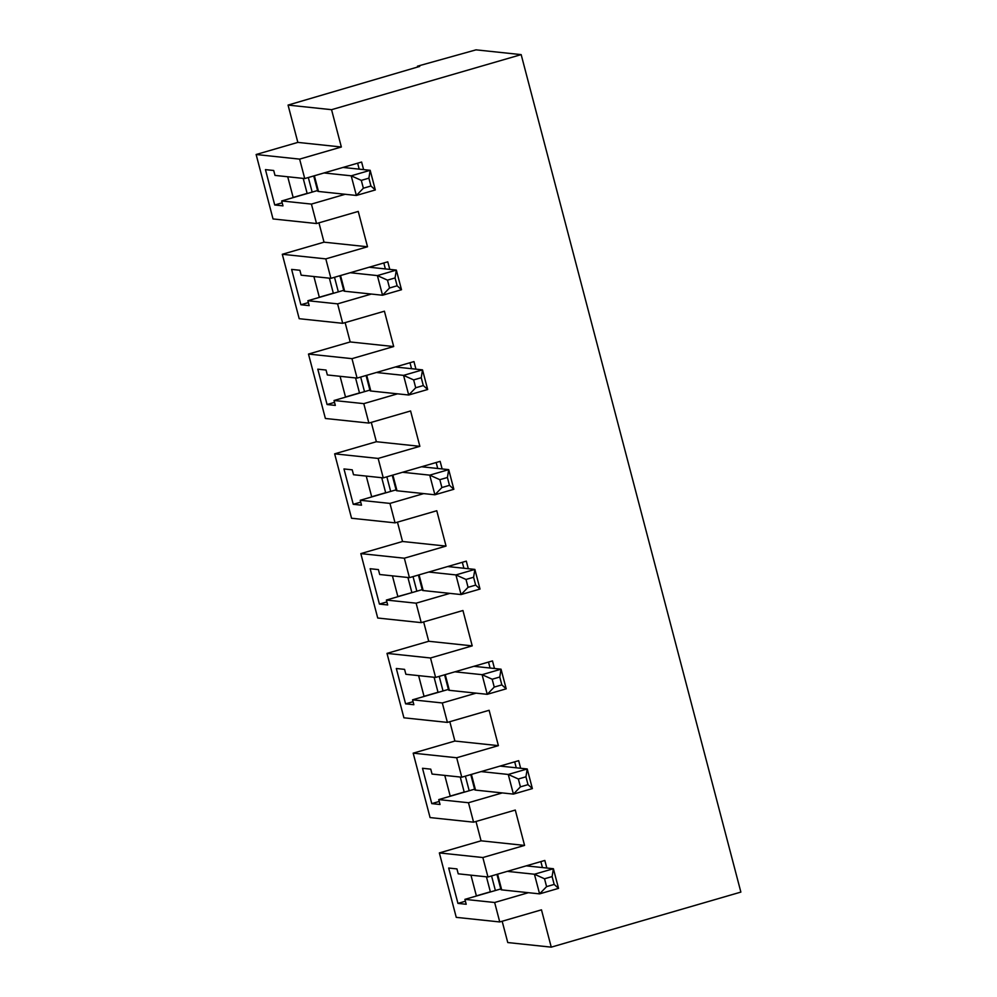 <?xml version="1.0" encoding="UTF-8"?>
<svg xmlns="http://www.w3.org/2000/svg" width="997" height="997" viewBox="0 0 997 997"><rect width="100%" height="100%" fill="white"/><g stroke="black" fill="none" stroke-linecap="round" stroke-linejoin="round"><path stroke-width="1.5" d="M345.124 322.604L350.196 341.946L308.484 354.06L325.383 418.478L368.878 423.077L410.59 410.963L419.862 446.32L376.368 441.721L371.295 422.379M521.169 54.623L476.018 49.85L417.481 66.188L419.687 66.425L288.058 105.084L331.552 109.682L521.169 54.623L740.871 892.091L551.254 947.15L507.76 942.551L502.164 921.24M386.886 601.914L379.421 604.082L387.683 604.955L386.387 600.044L416.123 603.185L449.909 593.377M412.26 592.53L397.853 596.542M413.032 576.602L416.858 591.196M407.91 577.487L411.836 592.48M371.383 294.053L337.597 303.861L342.706 323.315L299.2 318.704L282.301 254.285L325.807 258.884L367.519 246.77L358.247 211.426L316.523 223.54L311.425 204.086L345.199 194.278M318.94 222.83L324.025 242.171L282.301 254.285M316.523 223.54L273.028 218.941L256.129 154.51L299.623 159.121L341.348 147.008L331.552 109.682M288.058 105.084L297.841 142.397L256.129 154.51M500.768 888.95L464.914 899.356L494.649 902.497L499.746 921.951L456.252 917.352L439.353 852.921L482.847 857.532L524.572 845.419L481.065 840.807L439.353 852.921M481.065 840.807L475.993 821.466M524.572 845.419L515.287 810.062L473.575 822.176L430.081 817.577L413.182 753.159L456.676 757.757L498.388 745.644L454.894 741.045L413.182 753.159M454.894 741.045L449.821 721.703M413.057 701.689L405.592 703.845L413.855 704.717L412.571 699.807L442.307 702.96L447.404 722.401L403.91 717.803L386.998 653.384L430.505 657.983L472.217 645.869L428.722 641.27L386.998 653.384M428.722 641.27L423.65 621.929M416.123 603.185L421.233 622.627L377.726 618.028L360.827 553.609L404.333 558.208L446.045 546.094L402.539 541.496L360.827 553.609M402.539 541.496L397.467 522.154M446.045 546.094L436.773 510.738L395.049 522.852L351.555 518.253L334.656 453.834L378.15 458.433L419.862 446.32M376.368 441.721L334.656 453.834M460.253 777.037L464.191 792.029L450.208 796.092M486.436 876.812L490.362 891.804L476.379 895.867M381.726 477.713L385.665 492.705L371.682 496.768M434.081 677.262L438.019 692.254L424.024 696.317M355.555 377.95L359.493 392.93L345.498 396.993M329.384 278.175L333.31 293.168L319.327 297.231M303.2 178.401L307.138 193.393L293.155 197.456M526.229 865.857L553.397 868.723L558.544 888.364L554.17 884.426L552.114 876.575L553.397 868.723L534.429 874.232L544.536 878.781L546.593 886.632L554.17 884.426M497.59 874.17L501.703 889.872A20.401 2.031 165.3 0 1 500.93 889.536L496.942 874.357M422.242 589.626L386.387 600.044M481.09 771.591L508.258 774.457L518.353 779.006L520.422 786.857L527.999 784.651L525.942 776.8L527.226 768.961L532.373 788.59L513.418 794.098L508.258 774.457L527.226 768.961L503.659 766.469L503.311 765.135M520.422 786.857L513.418 794.098L475.532 790.098A20.401 2.031 165.3 0 1 474.746 789.774L470.771 774.582M532.373 788.59L527.999 784.651M525.942 776.8L518.353 779.006M404.333 558.208L409.431 577.649L379.695 574.509L378.411 569.599L370.149 568.726L379.421 604.082M436.163 462.521L437.72 468.478M442.132 468.939L440.138 461.362L383.259 477.875L378.15 458.433M453.847 489.278L434.891 494.786L429.732 475.145L448.7 469.637L453.847 489.278L449.473 485.34L447.416 477.488L448.7 469.637L425.133 467.144L424.784 465.823M392.88 475.083L397.005 490.773L434.891 494.786L441.895 487.545L449.473 485.34M397.005 490.773A20.401 2.031 165.3 0 1 396.233 490.449L392.245 475.27M507.274 871.366L534.429 874.232L539.589 893.873L558.544 888.364M473.874 666.308L477.476 666.694L477.127 665.36M439.203 676.377L443.029 690.971M488.505 662.058L490.075 668.027M383.259 477.875L353.524 474.734L352.228 469.824L343.977 468.951L353.25 504.308L361.512 505.18L360.216 500.27L389.952 503.41L423.725 493.602M499.746 921.951L541.471 909.837L551.254 947.15M419.064 574.858L423.177 590.548A20.401 2.031 165.3 0 1 422.404 590.224L418.416 575.045M447.703 566.533L474.871 569.412L480.018 589.053L475.656 585.114L473.587 577.251L474.871 569.412L455.916 574.92L466.01 579.456L468.067 587.32L475.656 585.114M450.245 796.242L444.774 775.404M520.646 768.263L518.664 760.674L461.773 777.199L432.05 774.058L430.754 769.148L422.504 768.276L431.776 803.619L440.026 804.492L438.742 799.582L468.478 802.735L502.251 792.927M439.228 801.451L431.776 803.619M476.416 896.016L470.945 875.167M428.747 572.041L455.916 574.92L461.063 594.561L423.177 590.548M514.689 761.833L516.247 767.79M474.597 789.175L438.742 799.582M546.83 868.038L544.836 860.448L487.957 876.974L458.221 873.821L456.938 868.91L448.675 868.038L457.947 903.394L466.21 904.267L464.914 899.356M417.693 66.998L417.481 66.188M462.334 562.283L463.892 568.253M468.303 568.714L466.309 561.137L409.431 577.649M405.592 703.845L396.32 668.501L404.583 669.373L405.866 674.284L435.602 677.424L492.493 660.911L494.475 668.489M491.558 875.927L495.384 890.508M402.564 472.266L429.732 475.145L439.827 479.682L441.895 487.545M421.532 466.758L425.133 467.144M501.703 889.872L539.589 893.873L546.593 886.632M371.719 496.93L366.248 476.08M506.202 688.827L501.827 684.889L499.771 677.025L501.042 669.186L506.202 688.827L487.234 694.323L482.087 674.682L492.182 679.231L494.238 687.083L501.827 684.889M477.476 666.694L501.042 669.186L482.087 674.682L454.919 671.816M494.238 687.083L487.234 694.323L449.348 690.323A20.401 2.031 165.3 0 1 448.575 689.999L444.6 674.819M465.412 901.226L457.947 903.394M421.233 622.627L462.944 610.513L472.217 645.869M397.89 596.705L392.419 575.855M424.074 696.479L418.603 675.63M435.602 677.424L430.505 657.983M451.305 566.919L450.956 565.598M552.114 876.575L544.536 878.781M448.426 689.401L412.571 699.807M468.067 587.32L461.063 594.561L480.018 589.053M499.771 677.025L492.182 679.231M395.049 522.852L389.952 503.41M540.86 861.607L542.418 867.564M494.649 902.497L528.422 892.689M447.404 722.401L489.116 710.288L498.388 745.644M282.188 202.815L274.723 204.983L265.451 169.627L273.701 170.499L274.998 175.41L304.733 178.563L299.623 159.121M304.733 178.563L361.612 162.037L363.606 169.627M308.36 302.59L300.895 304.758L291.623 269.402L299.885 270.274L301.169 275.184L330.904 278.337L325.807 258.884M330.904 278.337L387.783 261.812L389.777 269.389M342.706 323.315L384.418 311.201L393.69 346.545L351.978 358.658L357.076 378.1L413.967 361.587L415.948 369.164M368.878 423.077L363.78 403.635L397.554 393.827M442.307 702.96L476.08 693.152M461.773 777.199L456.676 757.757M473.575 822.176L468.478 802.735M487.957 876.974L482.847 857.532M447.416 477.488L439.827 479.682M473.587 577.251L466.01 579.456M396.071 489.851L360.216 500.27M529.831 866.231L529.482 864.91M360.715 502.139L353.25 504.308M500.058 766.082L503.659 766.469M465.375 776.152L469.201 790.746M386.848 476.828L390.674 491.421M324.037 172.955L351.206 175.821L361.3 180.37L363.369 188.221L356.365 195.462L351.206 175.821L370.174 170.313L375.321 189.953L370.946 186.015L368.89 178.164L361.3 180.37M363.369 188.221L370.946 186.015M350.221 272.729L377.389 275.596L387.484 280.145L389.54 287.996L382.536 295.237L377.389 275.596L396.345 270.087L401.504 289.728L397.13 285.79L395.061 277.939L387.484 280.145M389.54 287.996L397.13 285.79M376.392 372.492L403.561 375.37L413.655 379.907L415.712 387.771L408.708 395.011L403.561 375.37L422.516 369.862L427.676 389.503L423.301 385.565L421.245 377.713L413.655 379.907M415.712 387.771L423.301 385.565M421.245 377.713L422.516 369.862L398.95 367.37L398.601 366.049M395.061 277.939L396.345 270.087L372.778 267.595L372.429 266.274M368.89 178.164L370.174 170.313L346.607 167.82L346.258 166.499M314.367 175.759L318.479 191.461L356.365 195.462L375.321 189.953M340.538 275.533L344.65 291.236L382.536 295.237L401.504 289.728M366.709 375.308L370.834 390.998L408.708 395.011L427.676 389.503M343.005 167.446L346.607 167.82M318.479 191.461A20.401 2.031 165.3 0 1 317.707 191.125L313.719 175.946M369.177 267.221L372.778 267.595M344.65 291.236A20.401 2.031 165.3 0 1 343.878 290.9L339.89 275.72M395.36 366.996L398.95 367.37M370.834 390.998A20.401 2.031 165.3 0 1 370.049 390.674L366.073 375.495M409.979 362.746L411.549 368.703M383.808 262.971L385.365 268.928M357.636 163.196L359.194 169.154M317.545 190.539L281.69 200.945L282.986 205.856L274.723 204.983M308.322 177.516L312.161 192.097M293.193 197.605L287.722 176.756M334.506 277.291L338.332 291.872M343.716 290.314L307.874 300.72L309.157 305.63L300.895 304.758M319.364 297.38L313.893 276.53M357.076 378.1L327.34 374.959L326.056 370.049L317.794 369.177L327.078 404.533L335.328 405.405L334.045 400.495L369.899 390.089M360.677 377.065L364.503 391.647M345.548 397.155L340.077 376.305M334.531 402.364L327.078 404.533M363.78 403.635L334.045 400.495M337.597 303.861L307.874 300.72M311.425 204.086L281.69 200.945M297.841 142.397L341.348 147.008M324.025 242.171L367.519 246.77M350.196 341.946L393.69 346.545M308.484 354.06L351.978 358.658M445.235 674.633L449.348 690.323M471.407 774.395L475.532 790.098"/></g></svg>
